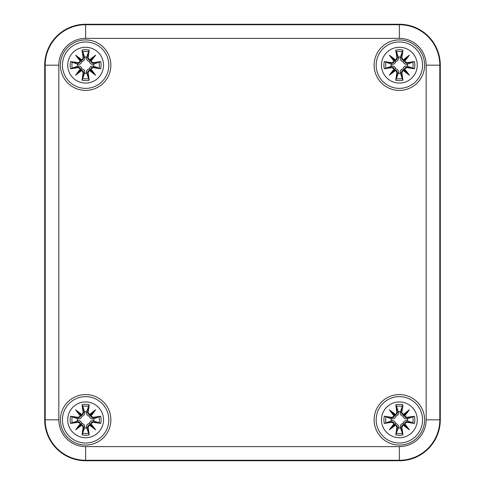 <?xml version="1.0" encoding="UTF-8"?>
<svg xmlns="http://www.w3.org/2000/svg" width="485" height="485" viewBox="0 0 485 485"><rect width="100%" height="100%" fill="white"/><g stroke="black" fill="none" stroke-linecap="round" stroke-linejoin="round"><path stroke-width="0.73" d="M399.367 460.75L85.633 460.75A40.922 40.922 0 0 1 44.711 419.828L44.711 65.172A40.922 40.922 0 0 1 85.633 24.25L399.367 24.25A40.922 40.922 0 0 1 440.289 65.172L440.289 419.828A40.922 40.922 0 0 1 399.367 460.75A40.922 40.922 0 0 0 440.289 419.828L440.289 65.172A40.922 40.922 0 0 0 399.367 24.25L85.633 24.25A40.922 40.922 0 0 0 44.711 65.172L44.711 419.828A40.922 40.922 0 0 0 85.633 460.75L399.367 460.75L399.367 460.271A40.443 40.443 0 0 0 439.81 419.828L439.81 65.172A40.443 40.443 0 0 0 399.367 24.729L399.367 38.37A26.802 26.802 0 0 1 426.169 65.172L440.289 65.172M110.865 65.172A25.232 25.232 0 0 1 73.017 87.027A25.232 25.232 0 0 1 73.017 43.317A25.232 25.232 0 0 1 110.865 65.172M424.599 65.172A25.232 25.232 0 0 1 386.751 87.027A25.232 25.232 0 0 1 386.751 43.317A25.232 25.232 0 0 1 424.599 65.172M424.605 419.828A25.232 25.232 0 0 1 386.751 441.683A25.232 25.232 0 0 1 386.751 397.973A25.232 25.232 0 0 1 424.605 419.828M110.871 419.828A25.232 25.232 0 0 1 73.017 441.683A25.232 25.232 0 0 1 73.017 397.973A25.232 25.232 0 0 1 110.871 419.828M83.177 412.408L83.529 412.408A43.911 3.825 -99.8 0 1 82.517 405.666L82.044 404.787A44.25 3.856 80.2 0 0 83.177 412.408L81.801 414.839L83.153 413.99L83.529 412.408L84.717 412.201C85.033 414.208 84.117 415.53 81.971 416.166C81.334 418.312 80.013 419.228 78.006 418.913L70.592 416.239A44.25 3.856 -170.2 0 1 78.212 417.373L78.212 417.724L79.795 417.349L80.668 415.784L78.212 417.373M81.668 414.469A43.911 7.627 -140 0 0 75.611 409.807L81.971 416.166M75.611 409.807A43.911 7.627 50 0 0 80.274 415.863M80.668 415.784L80.662 415.784A43.577 7.566 -130 0 1 77.382 411.577A43.577 7.566 40 0 1 81.589 414.857L80.668 415.784M82.517 405.666L84.717 412.201M88.088 412.408L87.736 412.408L88.112 413.99L89.676 414.863L88.088 412.408A44.25 3.856 -80.2 0 0 89.222 404.787L86.676 411.644A8.251 8.251 0 0 0 84.59 411.644M93.053 417.373L93.259 418.913L100.674 416.239A44.25 3.856 170.2 0 0 93.053 417.373L89.676 414.863A43.577 7.566 -40 0 1 93.884 411.577L95.654 409.807A43.911 7.627 140 0 0 89.598 414.469M90.992 415.863A43.911 7.627 -50 0 0 95.654 409.807M93.259 418.913C91.253 419.228 89.931 418.312 89.295 416.166L93.884 411.577A43.577 7.566 130 0 1 90.604 415.784L91.404 417.3L93.053 417.724A43.911 3.825 -9.8 0 1 99.795 416.712M70.592 423.417A44.25 3.856 -9.8 0 0 78.212 422.283L78.006 420.744L70.592 423.417A15.465 15.465 0 0 1 70.592 416.239M78.212 422.283L80.668 423.872L79.861 422.356L78.212 421.932A43.911 3.825 170.2 0 1 71.471 422.944M80.274 423.793A43.911 7.627 130 0 0 75.611 429.849L81.971 423.49C84.117 424.126 85.033 425.448 84.717 427.455L82.044 434.869A44.25 3.856 99.8 0 1 83.177 427.249L83.529 427.249L83.153 425.666L81.589 424.793L83.177 427.249M75.611 429.849A43.911 7.627 -40 0 0 81.668 425.187M81.589 424.793L81.589 424.799A43.577 7.566 140 0 1 77.382 428.079A43.577 7.566 -50 0 1 80.662 423.872L81.589 424.793M78.006 420.744C80.013 420.428 81.334 421.344 81.971 423.49M77.448 420.871A8.251 8.251 0 0 1 77.448 418.785M88.088 427.249L89.676 424.793L88.161 425.6L87.736 427.249L86.548 427.455L89.222 434.869A44.25 3.856 -99.8 0 0 88.088 427.249L87.736 427.249A43.911 3.825 80.2 0 1 88.749 433.99M89.598 425.187A43.911 7.627 40 0 0 95.654 429.849L89.295 423.49C89.931 421.344 91.253 420.428 93.259 420.744L100.674 423.417A44.25 3.856 9.8 0 1 93.053 422.283L93.053 421.932L91.471 422.308L90.598 423.872L93.053 422.283M95.654 429.849A43.911 7.627 -130 0 0 90.992 423.793M90.598 423.872L90.604 423.872A43.577 7.566 50 0 1 93.884 428.079A43.577 7.566 -140 0 1 89.676 424.799L90.598 423.872M86.548 427.455C86.233 425.448 87.148 424.126 89.295 423.49M86.676 428.012A8.251 8.251 0 0 1 84.59 428.012M100.674 416.239A15.465 15.465 0 0 1 100.674 423.417M93.817 418.785A8.251 8.251 0 0 1 93.817 420.871M85.633 401.926A17.903 17.903 0 0 1 101.135 428.782A17.903 17.903 0 0 1 70.131 428.782A17.903 17.903 0 0 1 85.633 401.926M85.633 396.639A23.189 23.189 0 0 0 65.548 431.42A23.189 23.189 0 0 0 105.718 431.42A23.189 23.189 0 0 0 85.633 396.639M89.295 416.166C87.148 415.53 86.233 414.208 86.548 412.201L86.676 411.644M396.912 412.408L397.263 412.408A43.911 3.825 -99.8 0 1 396.251 405.666L395.778 404.787A44.25 3.856 80.2 0 0 396.912 412.408L395.536 414.839L396.888 413.99L397.263 412.408L398.452 412.201C398.767 414.208 397.852 415.53 395.705 416.166C395.069 418.312 393.747 419.228 391.741 418.913L384.326 416.239A44.25 3.856 -170.2 0 1 391.947 417.373L391.947 417.724L393.529 417.349L394.402 415.784L391.947 417.373M395.402 414.469A43.911 7.627 -140 0 0 389.346 409.807L395.705 416.166M389.346 409.807A43.911 7.627 50 0 0 394.008 415.863M394.402 415.784L394.396 415.784A43.577 7.566 -130 0 1 391.116 411.577A43.577 7.566 40 0 1 395.324 414.857L394.402 415.784M396.251 405.666L398.452 412.201M401.822 412.408L401.471 412.408L401.847 413.99L403.411 414.863L401.822 412.408A44.25 3.856 -80.2 0 0 402.956 404.787L400.41 411.644A8.251 8.251 0 0 0 398.324 411.644M406.788 417.373L406.994 418.913L414.408 416.239A44.25 3.856 170.2 0 0 406.788 417.373L403.411 414.863A43.577 7.566 -40 0 1 407.618 411.577L409.388 409.807A43.911 7.627 140 0 0 403.332 414.469M404.726 415.863A43.911 7.627 -50 0 0 409.388 409.807M406.994 418.913C404.987 419.228 403.666 418.312 403.029 416.166L407.618 411.577A43.577 7.566 130 0 1 404.338 415.784L405.139 417.3L406.788 417.724A43.911 3.825 -9.8 0 1 413.529 416.712M384.326 423.417A44.25 3.856 -9.8 0 0 391.947 422.283L391.741 420.744L384.326 423.417A15.465 15.465 0 0 1 384.326 416.239M391.947 422.283L394.402 423.872L393.596 422.356L391.947 421.932A43.911 3.825 170.2 0 1 385.205 422.944M394.008 423.793A43.911 7.627 130 0 0 389.346 429.849L395.705 423.49C397.852 424.126 398.767 425.448 398.452 427.455L395.778 434.869A44.25 3.856 99.8 0 1 396.912 427.249L397.263 427.249L396.888 425.666L395.324 424.793L396.912 427.249M389.346 429.849A43.911 7.627 -40 0 0 395.402 425.187M395.324 424.793L395.324 424.799A43.577 7.566 140 0 1 391.116 428.079A43.577 7.566 -50 0 1 394.396 423.872L395.324 424.793M391.741 420.744C393.747 420.428 395.069 421.344 395.705 423.49M391.183 420.871A8.251 8.251 0 0 1 391.183 418.785M401.822 427.249L403.411 424.793L401.895 425.6L401.471 427.249L400.283 427.455L402.956 434.869A44.25 3.856 -99.8 0 0 401.822 427.249L401.471 427.249A43.911 3.825 80.2 0 1 402.483 433.99M403.332 425.187A43.911 7.627 40 0 0 409.388 429.849L403.029 423.49C403.666 421.344 404.987 420.428 406.994 420.744L414.408 423.417A44.25 3.856 9.8 0 1 406.788 422.283L406.788 421.932L405.205 422.308L404.332 423.872L406.788 422.283M409.388 429.849A43.911 7.627 -130 0 0 404.726 423.793M404.332 423.872L404.338 423.872A43.577 7.566 50 0 1 407.618 428.079A43.577 7.566 -140 0 1 403.411 424.799L404.332 423.872M400.283 427.455C399.967 425.448 400.883 424.126 403.029 423.49M400.41 428.012A8.251 8.251 0 0 1 398.324 428.012M414.408 416.239A15.465 15.465 0 0 1 414.408 423.417M407.552 418.785A8.251 8.251 0 0 1 407.552 420.871M399.367 401.926A17.903 17.903 0 0 1 414.869 428.782A17.903 17.903 0 0 1 383.865 428.782A17.903 17.903 0 0 1 399.367 401.926M399.367 396.639A23.189 23.189 0 0 0 379.282 431.42A23.189 23.189 0 0 0 419.452 431.42A23.189 23.189 0 0 0 399.367 396.639M403.029 416.166C400.883 415.53 399.967 414.208 400.283 412.201L400.41 411.644M83.177 57.751L83.529 57.751A43.911 3.825 -99.8 0 1 82.517 51.01L82.044 50.131A44.25 3.856 80.2 0 0 83.177 57.751L81.801 60.182L83.153 59.334L83.529 57.751L84.717 57.545C85.033 59.552 84.117 60.874 81.971 61.51C81.334 63.656 80.013 64.572 78.006 64.256L70.592 61.583A44.25 3.856 -170.2 0 1 78.212 62.717L78.212 63.068L79.795 62.692L80.668 61.128L78.212 62.717M81.668 59.813A43.911 7.627 -140 0 0 75.611 55.151L81.971 61.51M75.611 55.151A43.911 7.627 50 0 0 80.274 61.207M80.668 61.128L80.662 61.128A43.577 7.566 -130 0 1 77.382 56.921A43.577 7.566 40 0 1 81.589 60.201L80.668 61.128M82.517 51.01L84.717 57.545M88.088 57.751L87.736 57.751L88.112 59.334L89.676 60.207L88.088 57.751A44.25 3.856 -80.2 0 0 89.222 50.131L86.676 56.987A8.251 8.251 0 0 0 84.59 56.987M93.053 62.717L93.259 64.256L100.674 61.583A44.25 3.856 170.2 0 0 93.053 62.717L89.676 60.207A43.577 7.566 -40 0 1 93.884 56.921L95.654 55.151A43.911 7.627 140 0 0 89.598 59.813M90.992 61.207A43.911 7.627 -50 0 0 95.654 55.151M93.259 64.256C91.253 64.572 89.931 63.656 89.295 61.51L93.884 56.921A43.577 7.566 130 0 1 90.604 61.128L91.404 62.644L93.053 63.068A43.911 3.825 -9.8 0 1 99.795 62.056M70.592 68.761A44.25 3.856 -9.8 0 0 78.212 67.627L78.006 66.087L70.592 68.761A15.465 15.465 0 0 1 70.592 61.583M78.212 67.627L80.668 69.216L79.861 67.7L78.212 67.276A43.911 3.825 170.2 0 1 71.471 68.288M80.274 69.137A43.911 7.627 130 0 0 75.611 75.193L81.971 68.834C84.117 69.47 85.033 70.792 84.717 72.798L82.044 80.213A44.25 3.856 99.8 0 1 83.177 72.592L83.529 72.592L83.153 71.01L81.589 70.137L83.177 72.592M75.611 75.193A43.911 7.627 -40 0 0 81.668 70.531M81.589 70.137L81.589 70.143A43.577 7.566 140 0 1 77.382 73.423A43.577 7.566 -50 0 1 80.662 69.216L81.589 70.137M78.006 66.087C80.013 65.772 81.334 66.688 81.971 68.834M77.448 66.215A8.251 8.251 0 0 1 77.448 64.129M88.088 72.592L89.676 70.137L88.161 70.943L87.736 72.592L86.548 72.798L89.222 80.213A44.25 3.856 -99.8 0 0 88.088 72.592L87.736 72.592A43.911 3.825 80.2 0 1 88.749 79.334M89.598 70.531A43.911 7.627 40 0 0 95.654 75.193L89.295 68.834C89.931 66.688 91.253 65.772 93.259 66.087L100.674 68.761A44.25 3.856 9.8 0 1 93.053 67.627L93.053 67.276L91.471 67.651L90.598 69.216L93.053 67.627M95.654 75.193A43.911 7.627 -130 0 0 90.992 69.137M90.598 69.216L90.604 69.216A43.577 7.566 50 0 1 93.884 73.423A43.577 7.566 -140 0 1 89.676 70.143L90.598 69.216M86.548 72.798C86.233 70.792 87.148 69.47 89.295 68.834M86.676 73.356A8.251 8.251 0 0 1 84.59 73.356M100.674 61.583A15.465 15.465 0 0 1 100.674 68.761M93.817 64.129A8.251 8.251 0 0 1 93.817 66.215M85.633 47.269A17.903 17.903 0 0 1 101.135 74.126A17.903 17.903 0 0 1 70.131 74.126A17.903 17.903 0 0 1 85.633 47.269M85.633 41.983A23.189 23.189 0 0 0 65.548 76.769A23.189 23.189 0 0 0 105.718 76.769A23.189 23.189 0 0 0 85.633 41.983M89.295 61.51C87.148 60.874 86.233 59.552 86.548 57.545L86.676 56.987M396.912 57.751L397.263 57.751A43.911 3.825 -99.8 0 1 396.251 51.01L395.778 50.131A44.25 3.856 80.2 0 0 396.912 57.751L395.536 60.182L396.888 59.334L397.263 57.751L398.452 57.545C398.767 59.552 397.852 60.874 395.705 61.51C395.069 63.656 393.747 64.572 391.741 64.256L384.326 61.583A44.25 3.856 -170.2 0 1 391.947 62.717L391.947 63.068L393.529 62.692L394.402 61.128L391.947 62.717M395.402 59.813A43.911 7.627 -140 0 0 389.346 55.151L395.705 61.51M389.346 55.151A43.911 7.627 50 0 0 394.008 61.207M394.402 61.128L394.396 61.128A43.577 7.566 -130 0 1 391.116 56.921A43.577 7.566 40 0 1 395.324 60.201L394.402 61.128M396.251 51.01L398.452 57.545M401.822 57.751L401.471 57.751L401.847 59.334L403.411 60.207L401.822 57.751A44.25 3.856 -80.2 0 0 402.956 50.131L400.41 56.987A8.251 8.251 0 0 0 398.324 56.987M406.788 62.717L406.994 64.256L414.408 61.583A44.25 3.856 170.2 0 0 406.788 62.717L403.411 60.207A43.577 7.566 -40 0 1 407.618 56.921L409.388 55.151A43.911 7.627 140 0 0 403.332 59.813M404.726 61.207A43.911 7.627 -50 0 0 409.388 55.151M406.994 64.256C404.987 64.572 403.666 63.656 403.029 61.51L407.618 56.921A43.577 7.566 130 0 1 404.338 61.128L405.139 62.644L406.788 63.068A43.911 3.825 -9.8 0 1 413.529 62.056M384.326 68.761A44.25 3.856 -9.8 0 0 391.947 67.627L391.741 66.087L384.326 68.761A15.465 15.465 0 0 1 384.326 61.583M391.947 67.627L394.402 69.216L393.596 67.7L391.947 67.276A43.911 3.825 170.2 0 1 385.205 68.288M394.008 69.137A43.911 7.627 130 0 0 389.346 75.193L395.705 68.834C397.852 69.47 398.767 70.792 398.452 72.798L395.778 80.213A44.25 3.856 99.8 0 1 396.912 72.592L397.263 72.592L396.888 71.01L395.324 70.137L396.912 72.592M389.346 75.193A43.911 7.627 -40 0 0 395.402 70.531M395.324 70.137L395.324 70.143A43.577 7.566 140 0 1 391.116 73.423A43.577 7.566 -50 0 1 394.396 69.216L395.324 70.137M391.741 66.087C393.747 65.772 395.069 66.688 395.705 68.834M391.183 66.215A8.251 8.251 0 0 1 391.183 64.129M401.822 72.592L403.411 70.137L401.895 70.943L401.471 72.592L400.283 72.798L402.956 80.213A44.25 3.856 -99.8 0 0 401.822 72.592L401.471 72.592A43.911 3.825 80.2 0 1 402.483 79.334M403.332 70.531A43.911 7.627 40 0 0 409.388 75.193L403.029 68.834C403.666 66.688 404.987 65.772 406.994 66.087L414.408 68.761A44.25 3.856 9.8 0 1 406.788 67.627L406.788 67.276L405.205 67.651L404.332 69.216L406.788 67.627M409.388 75.193A43.911 7.627 -130 0 0 404.726 69.137M404.332 69.216L404.338 69.216A43.577 7.566 50 0 1 407.618 73.423A43.577 7.566 -140 0 1 403.411 70.143L404.332 69.216M400.283 72.798C399.967 70.792 400.883 69.47 403.029 68.834M400.41 73.356A8.251 8.251 0 0 1 398.324 73.356M414.408 61.583A15.465 15.465 0 0 1 414.408 68.761M407.552 64.129A8.251 8.251 0 0 1 407.552 66.215M399.367 47.269A17.903 17.903 0 0 1 414.869 74.126A17.903 17.903 0 0 1 383.865 74.126A17.903 17.903 0 0 1 399.367 47.269M399.367 41.983A23.189 23.189 0 0 0 379.282 76.763A23.189 23.189 0 0 0 419.452 76.763A23.189 23.189 0 0 0 399.367 41.983M403.029 61.51C400.883 60.874 399.967 59.552 400.283 57.545L400.41 56.987M426.169 65.172L426.169 419.828L440.289 419.828M426.169 419.828A26.802 26.802 0 0 1 399.367 446.63L399.367 460.271L85.633 460.271L85.633 446.63A26.802 26.802 0 0 1 58.831 419.828L45.19 419.828A40.443 40.443 0 0 0 85.633 460.271L85.633 460.75M399.367 446.63L85.633 446.63M58.831 419.828L58.831 65.172L45.19 65.172L45.19 419.828L44.711 419.828M58.831 65.172A26.802 26.802 0 0 1 85.633 38.37L85.633 24.729A40.443 40.443 0 0 0 45.19 65.172L44.711 65.172M399.367 24.25L399.367 24.729L85.633 24.729L85.633 24.25M85.633 38.37L399.367 38.37M71.471 416.712A43.911 3.825 9.8 0 1 78.212 417.724L78.006 418.913M82.711 406.424A13.713 13.713 0 0 1 88.555 406.424M82.044 404.787A15.465 15.465 0 0 1 89.222 404.787M88.749 405.666A43.911 3.825 99.8 0 1 87.736 412.408L86.548 412.201M72.229 422.75A13.713 13.713 0 0 1 72.229 416.906M82.517 433.99A43.911 3.825 -80.2 0 1 83.529 427.249L84.717 427.455M88.555 433.232A13.713 13.713 0 0 1 82.711 433.232M89.222 434.869A15.465 15.465 0 0 1 82.044 434.869M99.795 422.944A43.911 3.825 -170.2 0 1 93.053 421.932L93.259 420.744M99.037 416.906A13.713 13.713 0 0 1 99.037 422.75M385.205 416.712A43.911 3.825 9.8 0 1 391.947 417.724L391.741 418.913M396.445 406.424A13.713 13.713 0 0 1 402.289 406.424M395.778 404.787A15.465 15.465 0 0 1 402.956 404.787M402.483 405.666A43.911 3.825 99.8 0 1 401.471 412.408L400.283 412.201M385.963 422.75A13.713 13.713 0 0 1 385.963 416.906M396.251 433.99A43.911 3.825 -80.2 0 1 397.263 427.249L398.452 427.455M402.289 433.232A13.713 13.713 0 0 1 396.445 433.232M402.956 434.869A15.465 15.465 0 0 1 395.778 434.869M413.529 422.944A43.911 3.825 -170.2 0 1 406.788 421.932L406.994 420.744M412.771 416.906A13.713 13.713 0 0 1 412.771 422.75M71.471 62.056A43.911 3.825 9.8 0 1 78.212 63.068L78.006 64.256M82.711 51.768A13.713 13.713 0 0 1 88.555 51.768M82.044 50.131A15.465 15.465 0 0 1 89.222 50.131M88.749 51.01A43.911 3.825 99.8 0 1 87.736 57.751L86.548 57.545M72.229 68.094A13.713 13.713 0 0 1 72.229 62.25M82.517 79.334A43.911 3.825 -80.2 0 1 83.529 72.592L84.717 72.798M88.555 78.576A13.713 13.713 0 0 1 82.711 78.576M89.222 80.213A15.465 15.465 0 0 1 82.044 80.213M99.795 68.288A43.911 3.825 -170.2 0 1 93.053 67.276L93.259 66.087M99.037 62.25A13.713 13.713 0 0 1 99.037 68.094M385.205 62.056A43.911 3.825 9.8 0 1 391.947 63.068L391.741 64.256M396.445 51.768A13.713 13.713 0 0 1 402.289 51.768M395.778 50.131A15.465 15.465 0 0 1 402.956 50.131M402.483 51.01A43.911 3.825 99.8 0 1 401.471 57.751L400.283 57.545M385.963 68.094A13.713 13.713 0 0 1 385.963 62.25M396.251 79.334A43.911 3.825 -80.2 0 1 397.263 72.592L398.452 72.798M402.289 78.576A13.713 13.713 0 0 1 396.445 78.576M402.956 80.213A15.465 15.465 0 0 1 395.778 80.213M413.529 68.288A43.911 3.825 -170.2 0 1 406.788 67.276L406.994 66.087M412.771 62.25A13.713 13.713 0 0 1 412.771 68.094"/></g></svg>
